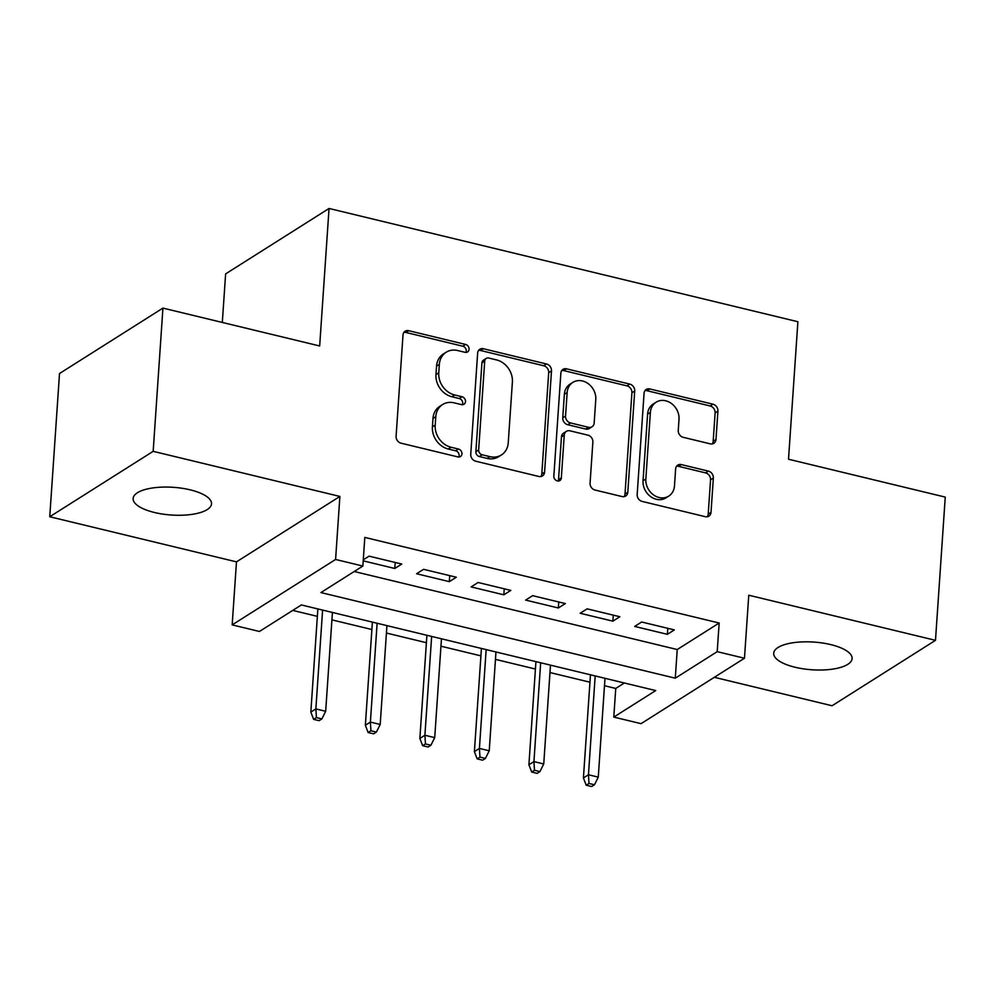 <?xml version="1.0" encoding="UTF-8"?>
<svg xmlns="http://www.w3.org/2000/svg" width="995" height="995" viewBox="0 0 995 995"><rect width="100%" height="100%" fill="white"/><g stroke="black" fill="none" stroke-linecap="round" stroke-linejoin="round"><path stroke-width="1.49" d="M469.068 349.282A4.216 3.557 57.7 0 0 465.585 344.444L408.734 330.701A6.02 5.074 57.7 0 0 405.127 331.235A6.02 5.074 57.7 0 0 403 335.041L396.097 436.258A6.02 5.074 57.7 0 0 401.06 443.185L457.924 456.916A4.216 3.557 57.7 0 0 460.449 456.543A4.216 3.557 57.7 0 0 461.941 453.882A4.216 3.557 57.7 0 0 458.459 449.043L451.096 447.265A19.278 16.243 57.7 0 1 435.201 425.126L435.785 416.694A19.278 16.243 57.7 0 1 442.588 404.542A19.278 16.243 57.7 0 1 454.13 402.838L461.493 404.617A4.216 3.557 57.7 0 0 464.006 404.244A4.216 3.557 57.7 0 0 465.498 401.582A4.216 3.557 57.7 0 0 462.028 396.744L454.665 394.965A19.278 16.243 57.7 0 1 438.77 372.826L439.342 364.394A19.278 16.243 57.7 0 1 446.158 352.242A19.278 16.243 57.7 0 1 457.7 350.538L465.051 352.317A4.216 3.557 57.7 0 0 467.575 351.944A4.216 3.557 57.7 0 0 469.068 349.282M465.921 352.417A4.216 3.557 57.7 0 0 466.269 351.048A4.216 3.557 57.7 0 0 462.799 346.21L405.935 332.479A6.02 5.074 57.7 0 0 403.908 332.392M458.794 457.016A4.216 3.557 57.7 0 0 459.143 455.648A4.216 3.557 57.7 0 0 455.66 450.81L448.31 449.031L451.096 447.265M462.352 404.716A4.216 3.557 57.7 0 0 462.712 403.348A4.216 3.557 57.7 0 0 459.23 398.51L451.867 396.731L454.665 394.965M830.788 644.611A39.29 13.893 -176.1 0 0 773.7 653.255A39.29 13.893 -176.1 0 0 795.017 667.235A39.29 13.893 -176.1 0 0 852.106 658.59A39.29 13.893 -176.1 0 0 830.788 644.611M190.219 489.851A39.29 13.893 -176.1 0 0 133.131 498.495A39.29 13.893 -176.1 0 0 154.449 512.487A39.29 13.893 -176.1 0 0 211.525 503.843A39.29 13.893 -176.1 0 0 190.219 489.851M710.243 443.845A6.02 5.074 57.7 0 0 713.85 443.31A6.02 5.074 57.7 0 0 715.977 439.516L717.917 411.122A6.02 5.074 57.7 0 0 712.942 404.194L649.81 388.945A6.02 5.074 57.7 0 0 646.203 389.48A6.02 5.074 57.7 0 0 644.063 393.274L637.173 494.503A6.02 5.074 57.7 0 0 642.136 501.418L705.281 516.679A6.02 5.074 57.7 0 0 708.888 516.144A6.02 5.074 57.7 0 0 711.015 512.338L713.353 478.035A6.02 5.074 57.7 0 0 708.39 471.12L681.364 464.59A6.02 5.074 57.7 0 0 677.757 465.125A6.02 5.074 57.7 0 0 675.63 468.919L674.473 485.933A16.119 13.582 57.7 0 1 668.764 496.095A16.119 13.582 57.7 0 1 653.28 494.726A16.119 13.582 57.7 0 1 645.842 479.018L650.382 412.378A16.119 13.582 57.7 0 1 656.078 402.216A16.119 13.582 57.7 0 1 671.563 403.584A16.119 13.582 57.7 0 1 679.013 419.293L678.254 430.4A6.02 5.074 57.7 0 0 683.217 437.315L710.243 443.845M717.208 651.663L744.471 658.242L641.054 723.663L613.791 717.084L655.717 690.567L301.361 604.948L259.434 631.477L232.171 624.885L335.589 559.464L362.852 566.055L320.925 592.572L675.282 678.18L717.208 651.663L719.161 623.019L364.804 537.412L362.852 566.055M162.931 308.102L153.168 451.332L49.75 516.753L59.513 373.523L162.931 308.102L319.669 345.974L329.046 208.465L797.89 321.733L788.513 459.23L945.25 497.102L935.487 640.332L748.762 595.221L744.471 658.242M49.75 516.753L236.474 561.864L339.892 496.443L153.168 451.332M339.892 496.443L335.589 559.464M551.491 370.911A6.02 5.074 57.7 0 0 546.529 363.996L483.383 348.735A6.02 5.074 57.7 0 0 479.777 349.27A6.02 5.074 57.7 0 0 477.65 353.076L470.747 454.292A6.02 5.074 57.7 0 0 475.709 461.207L538.855 476.468A6.02 5.074 57.7 0 0 542.462 475.933A6.02 5.074 57.7 0 0 544.588 472.14L551.491 370.911L548.693 372.677A6.02 5.074 57.7 0 0 543.73 365.762L480.585 350.501A6.02 5.074 57.7 0 0 478.558 350.427M566.59 368.846L629.736 384.095A6.02 5.074 57.7 0 1 634.71 391.01L627.808 492.239A6.02 5.074 57.7 0 1 625.668 496.045A6.02 5.074 57.7 0 1 622.074 496.567L595.047 490.037A6.02 5.074 57.7 0 1 590.072 483.122L592.871 442.078A6.02 5.074 57.7 0 0 587.908 435.151L569.986 430.823A6.02 5.074 57.7 0 0 566.379 431.357A6.02 5.074 57.7 0 0 564.252 435.151L561.329 477.898A4.216 3.557 57.7 0 1 559.849 480.56A4.216 3.557 57.7 0 1 555.795 480.199A4.216 3.557 57.7 0 1 553.842 476.083L560.857 373.175A6.02 5.074 57.7 0 1 562.983 369.369A6.02 5.074 57.7 0 1 566.59 368.846L563.792 370.613L626.937 385.861L629.736 384.095M714.335 677.309L832.069 705.754L935.487 640.332M363.212 560.844L394.791 568.481L401.781 564.053L369.07 556.155L363.274 559.824M456.295 577.224L423.584 569.327L416.606 573.742L449.317 581.652L456.295 577.224M510.821 590.396L478.11 582.498L471.12 586.913L503.831 594.811L510.821 590.396M565.334 603.567L532.623 595.669L525.634 600.084L558.344 607.982L565.334 603.567M619.848 616.738L587.137 608.84L580.147 613.256L612.858 621.154L619.848 616.738M354.232 571.503L677.234 649.536L719.161 623.019M634.673 626.427L667.384 634.325L674.361 629.91L641.651 621.999L634.673 626.427M292.741 610.408L317.368 616.353M331.907 619.873L371.881 629.524M386.433 633.044L426.395 642.695M440.947 646.203L480.908 655.867M495.46 659.374L535.434 669.038M549.974 672.545L589.948 682.209M604.5 685.717L615.743 688.44L624.362 682.98M329.046 208.465L225.629 273.886L222.308 322.455M615.743 688.44L613.791 717.084M236.474 561.864L232.171 624.885M677.234 649.536L675.282 678.18M394.791 568.481L395.202 562.461M449.317 581.652L449.728 575.632M503.831 594.811L504.241 588.804M558.344 607.982L558.755 601.975M612.858 621.154L613.268 615.146M667.384 634.325L667.794 628.318M446.158 352.242L443.36 354.009A19.278 16.243 57.7 0 0 436.544 366.16L439.342 364.394M451.867 396.731A19.278 16.243 57.7 0 1 435.972 374.605L436.544 366.16M442.588 404.542L439.802 406.308A19.278 16.243 57.7 0 0 432.987 418.46L435.785 416.694M448.31 449.031A19.278 16.243 57.7 0 1 432.415 426.905L432.987 418.46M540.894 476.543A6.02 5.074 57.7 0 0 541.802 473.906L548.693 372.677M488.732 358.038A4.216 3.557 57.7 0 0 486.207 358.411A4.216 3.557 57.7 0 0 484.714 361.061L478.657 449.927A4.216 3.557 57.7 0 0 482.14 454.765L489.901 456.643A19.278 16.243 57.7 0 0 501.43 454.939A19.278 16.243 57.7 0 0 508.246 442.775L512.388 382.043A19.278 16.243 57.7 0 0 496.493 359.904L488.732 358.038M486.207 358.411L483.408 360.178A4.216 3.557 57.7 0 0 481.928 362.839L484.714 361.061M501.43 454.939L498.632 456.705A19.278 16.243 57.7 0 1 487.102 458.409L479.341 456.531A4.216 3.557 57.7 0 1 475.871 451.693L481.928 362.839M624.101 496.642A6.02 5.074 57.7 0 0 625.009 494.005L631.912 392.776A6.02 5.074 57.7 0 0 626.937 385.861M566.379 431.357L563.58 433.123A6.02 5.074 57.7 0 0 561.454 436.929L558.543 479.665L561.329 477.898M558.183 481.033A4.216 3.557 57.7 0 0 558.543 479.665M595.781 399.468A16.119 13.582 57.7 0 0 588.331 383.759A16.119 13.582 57.7 0 0 572.846 382.391A16.119 13.582 57.7 0 0 567.15 392.552L565.546 416.034A6.02 5.074 57.7 0 0 570.521 422.95L588.443 427.278A6.02 5.074 57.7 0 0 592.05 426.755A6.02 5.074 57.7 0 0 594.177 422.95L595.781 399.468M572.846 382.391L570.06 384.157A16.119 13.582 57.7 0 0 564.352 394.331L567.15 392.552M592.05 426.755L589.251 428.522A6.02 5.074 57.7 0 1 585.645 429.056L567.722 424.716A6.02 5.074 57.7 0 1 562.76 417.8L564.352 394.331M563.792 370.613A6.02 5.074 57.7 0 0 561.765 370.538M656.078 402.216L653.28 403.982A16.119 13.582 57.7 0 0 647.583 414.144L650.382 412.378M668.764 496.095L665.978 497.873A16.119 13.582 57.7 0 1 650.494 496.505A16.119 13.582 57.7 0 1 643.044 480.784L647.583 414.144M707.308 516.753A6.02 5.074 57.7 0 0 708.216 514.116L710.554 479.801A6.02 5.074 57.7 0 0 705.592 472.886L678.565 466.356A6.02 5.074 57.7 0 0 676.538 466.282M712.271 443.919A6.02 5.074 57.7 0 0 713.179 441.282L715.119 412.888A6.02 5.074 57.7 0 0 710.156 405.972L647.011 390.712A6.02 5.074 57.7 0 0 644.971 390.637M313.624 719.36L319.084 720.678L321.87 718.912L316.422 717.594L313.624 719.36L310.838 712.097L315.863 708.913L325.676 711.288L332.417 612.46M316.422 717.594L315.863 708.913L322.604 610.084M310.838 712.097L317.865 608.94M325.676 711.288L321.87 718.912M368.138 732.531L373.598 733.85L376.396 732.084L370.936 730.765L368.138 732.531L365.352 725.268L370.389 722.084L380.202 724.459L386.931 625.631M370.936 730.765L370.389 722.084L377.117 623.256M365.352 725.268L372.391 622.111M380.202 724.459L376.396 732.084M422.664 745.703L428.111 747.021L430.91 745.255L425.45 743.937L422.664 745.703L419.865 738.439L424.902 735.255L434.715 737.631L441.457 638.802M425.45 743.937L424.902 735.255L431.643 636.427M419.865 738.439L426.905 635.283M434.715 737.631L430.91 745.255M477.177 758.874L482.625 760.192L485.423 758.426L479.976 757.108L477.177 758.874L474.391 751.611L479.416 748.427L489.229 750.802L495.97 651.974M479.976 757.108L479.416 748.427L486.157 649.598M474.391 751.611L481.418 648.454M489.229 750.802L485.423 758.426M531.691 772.045L537.151 773.364L539.937 771.598L534.489 770.279L531.691 772.045L528.905 764.782L533.929 761.598L543.743 763.973L550.484 665.133M534.489 770.279L533.929 761.598L540.671 662.769M528.905 764.782L535.932 661.625M543.743 763.973L539.937 771.598M586.204 785.217L591.664 786.535L594.463 784.769L589.003 783.451L586.204 785.217L583.418 777.953L588.455 774.769L598.269 777.132L604.997 678.304M589.003 783.451L588.455 774.769L595.184 675.941M583.418 777.953L590.458 674.797M598.269 777.132L594.463 784.769M462.799 346.21L465.585 344.444M455.66 450.81L458.459 449.043M459.23 398.51L462.028 396.744M435.972 374.605L438.77 372.826M432.415 426.905L435.201 425.126M405.935 332.479L408.734 330.701M541.802 473.906L544.588 472.14M480.585 350.501L483.383 348.735M543.73 365.762L546.529 363.996M475.871 451.693L478.657 449.927M479.341 456.531L482.14 454.765M487.102 458.409L489.901 456.643M631.912 392.776L634.71 391.01M625.009 494.005L627.808 492.239M561.454 436.929L564.252 435.151M562.76 417.8L565.546 416.034M567.722 424.716L570.521 422.95M585.645 429.056L588.443 427.278M643.044 480.784L645.842 479.018M678.565 466.356L681.364 464.59M705.592 472.886L708.39 471.12M710.554 479.801L713.353 478.035M708.216 514.116L711.015 512.338M647.011 390.712L649.81 388.945M710.156 405.972L712.942 404.194M715.119 412.888L717.917 411.122M713.179 441.282L715.977 439.516"/></g></svg>
